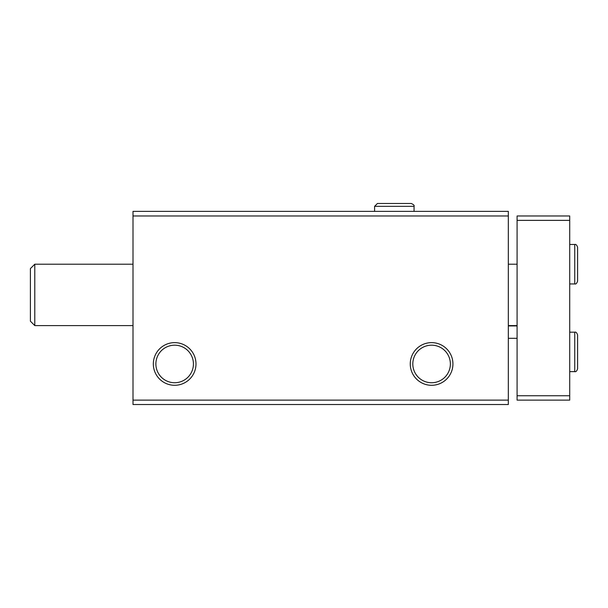<?xml version="1.0" encoding="UTF-8"?>
<svg xmlns="http://www.w3.org/2000/svg" width="608" height="608" viewBox="0 0 608 608"><rect width="100%" height="100%" fill="white"/><g stroke="black" fill="none" stroke-linecap="round" stroke-linejoin="round"><path stroke-width="0.91" d="M133 404.518L508.326 404.518L508.326 400.132L133 400.132L133 404.518M133 400.132L133 211.371L508.326 211.371L508.326 400.132M153.33 363.956A21.326 21.326 0 0 0 185.318 382.432A21.326 21.326 0 0 0 185.318 345.488A21.326 21.326 0 0 0 153.33 363.956M410.263 363.956A21.326 21.326 0 0 0 442.259 382.432A21.326 21.326 0 0 0 442.259 345.488A21.326 21.326 0 0 0 410.263 363.956M133 215.977L508.326 215.977M412.809 363.956A18.78 18.78 0 0 0 440.982 380.22A18.78 18.78 0 0 0 440.982 347.7A18.78 18.78 0 0 0 412.809 363.956M155.876 363.956A18.78 18.78 0 0 0 184.042 380.22A18.78 18.78 0 0 0 184.042 347.7A18.78 18.78 0 0 0 155.876 363.956M569.711 220.362L517.089 220.362L517.089 215.977L569.711 215.977L569.711 400.132L517.089 400.132L517.089 395.747L569.711 395.747M517.089 220.362L517.089 395.747M508.326 325.941L517.089 325.941M34.785 325.592L30.4 321.206L30.4 268.592L34.785 264.206L34.785 325.592L133 325.592M374.596 211.371L374.596 206.332L414.056 206.332C414.534 205.458 413.584 204.508 411.206 203.482L377.446 203.482L374.596 206.332L374.596 211.371M574.75 332.173L574.75 371.632C575.882 372.028 576.832 371.078 577.6 368.782L577.6 335.023C576.832 332.728 575.882 331.778 574.75 332.173L569.711 332.173M574.75 244.477L574.75 283.944C575.882 284.331 576.832 283.381 577.6 281.094L577.6 247.327C576.832 245.039 575.882 244.089 574.75 244.477L569.711 244.477M508.326 338.306L517.089 338.306M508.326 325.592L517.089 325.592M34.785 264.206L133 264.206M508.326 264.206L517.089 264.206M569.711 371.632L574.75 371.632M569.711 283.944L574.75 283.944M414.056 211.371L414.056 206.332C414.534 205.458 413.584 204.508 411.206 203.482"/></g></svg>

